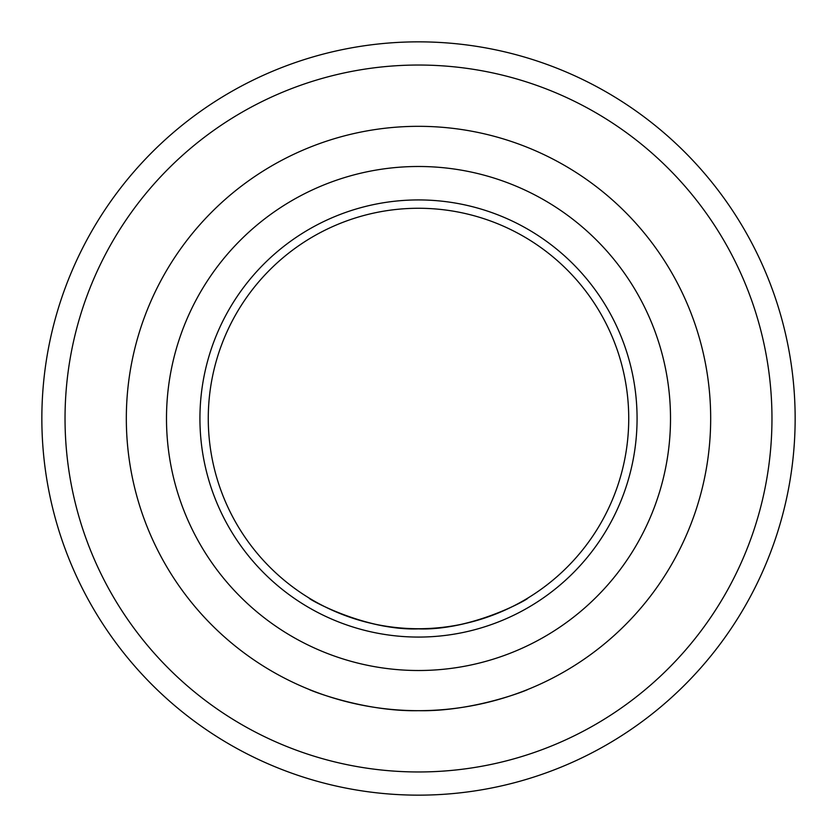 <?xml version="1.0" encoding="UTF-8"?>
<svg xmlns="http://www.w3.org/2000/svg" width="837" height="837" viewBox="0 0 837 837"><rect width="100%" height="100%" fill="white"/><g stroke="black" fill="none" stroke-linecap="round" stroke-linejoin="round"><path stroke-width="1.26" d="M41.85 418.5A376.65 376.65 0 0 1 418.5 41.85A376.65 376.65 0 0 1 795.15 418.5A376.65 376.65 0 0 1 418.5 795.15A376.65 376.65 0 0 1 41.85 418.5A376.65 376.65 0 0 0 418.5 795.15A376.65 376.65 0 0 0 795.15 418.5A376.65 376.65 0 0 0 418.5 41.85A376.65 376.65 0 0 0 41.85 418.5M126.324 418.5A292.176 292.176 0 0 0 418.5 710.676A292.176 292.176 0 0 0 710.676 418.5A292.176 292.176 0 0 0 418.5 126.324A292.176 292.176 0 0 0 126.324 418.5M309.418 689.552C306.332 688.736 362.065 711.868 418.5 710.676C474.935 711.868 530.668 688.736 527.582 689.552M166.49 418.5A252.01 252.01 0 0 1 418.5 166.49A252.01 252.01 0 0 1 670.51 418.5A252.01 252.01 0 0 1 418.5 670.51A252.01 252.01 0 0 1 166.49 418.5M199.928 418.5A218.572 218.572 0 0 0 418.5 637.072A218.572 218.572 0 0 0 637.072 418.5A218.572 218.572 0 0 0 418.5 199.928A218.572 218.572 0 0 0 199.928 418.5M208.267 418.5A210.233 210.233 0 0 0 418.5 628.733A210.233 210.233 0 0 0 628.733 418.5A210.233 210.233 0 0 0 418.5 208.267A210.233 210.233 0 0 0 208.267 418.5M527.582 598.214C532.008 596.729 476.033 629.958 421.984 628.702C366.135 632.364 304.689 596.959 309.418 598.214C304.992 596.729 360.967 629.958 415.016 628.702C470.865 632.364 532.311 596.959 527.582 598.214M65.035 418.5A353.465 353.465 0 0 1 418.5 65.035A353.465 353.465 0 0 1 771.965 418.5A353.465 353.465 0 0 1 418.5 771.965A353.465 353.465 0 0 1 65.035 418.5"/></g></svg>
